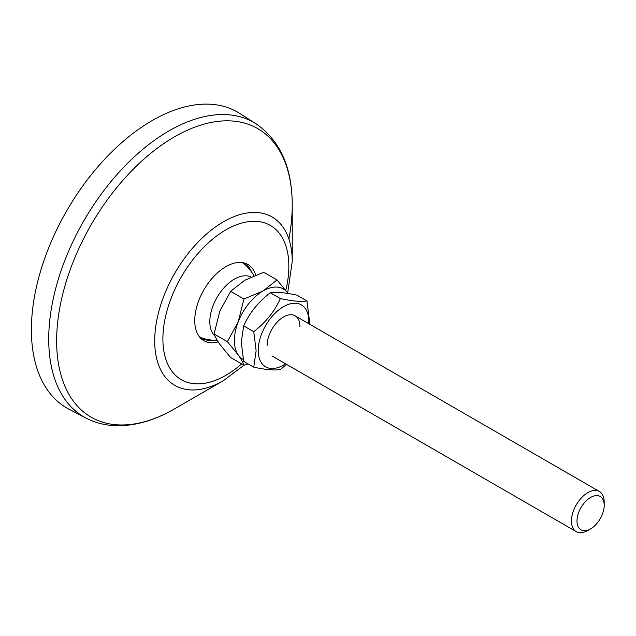 <?xml version="1.0" encoding="UTF-8"?>
<svg xmlns="http://www.w3.org/2000/svg" width="636" height="636" viewBox="0 0 636 636"><rect width="100%" height="100%" fill="white"/><g stroke="black" fill="none" stroke-linecap="round" stroke-linejoin="round"><path stroke-width="0.95" d="M152.171 120.57A170.814 98.62 -60 0 1 239.661 113.375L255.99 123.758A169.987 98.143 -60 0 0 168.93 130.921A169.987 98.143 -60 0 0 57.319 282.623A169.987 98.143 -60 0 0 86.059 418.098L68.903 409.147A170.814 98.62 -60 0 1 40.02 273.011A170.814 98.62 -60 0 1 152.171 120.57M244.049 365.191L223.475 380.606A97.252 56.151 -60 0 1 223.467 380.614L174.431 408.924A166.6 96.187 -60 0 1 56.628 340.904A166.6 96.187 -60 0 1 174.431 136.867A166.6 96.187 -60 0 1 292.234 204.879A166.6 96.187 -60 0 1 288.895 238.977M218.156 341.85A44.003 25.408 -60 0 1 199.815 337.279A44.003 25.408 -60 0 1 198.504 301.289A44.003 25.408 -60 0 1 225.867 266.659A44.003 25.408 -60 0 1 242.888 262.684A44.003 25.408 -60 0 1 255.68 275.086M212.472 340.157A42.962 24.804 -60 0 1 203.337 339.083A42.962 24.804 -60 0 1 198.893 336.078M241.378 262.485A42.962 24.804 -60 0 1 246.204 264.83A42.962 24.804 -60 0 1 251.705 272.208M214.984 336.11A34.742 20.058 -60 0 1 213.108 305.606A34.742 20.058 -60 0 1 246.665 275.849A34.742 20.058 -60 0 1 251.037 277.042M590.59 528.874L587.823 530.472A23.158 13.372 -60 0 1 576.24 531.624A23.158 13.372 -60 0 1 573.64 510.295A23.158 13.372 -60 0 1 599.406 491.509A23.158 13.372 -60 0 1 604.2 502.106L604.2 505.31A19.247 11.114 -60 0 1 602.379 514.214A19.247 11.114 -60 0 1 590.59 528.874A19.247 11.114 -60 0 1 578.808 527.824A19.247 11.114 -60 0 1 578.808 512.107A19.247 11.114 -60 0 1 594.111 495.953A19.247 11.114 -60 0 1 604.2 505.31M243.262 359.427A40.529 23.405 -60 0 1 238.222 354.936C241.139 359.197 243.047 362.631 243.938 365.223L248.032 363.856M287.862 293.18A40.529 23.405 -60 0 1 288.052 293.45L277.034 279.927L263.042 290.962A40.529 23.405 -60 0 1 287.862 293.18M238.222 321.84L227.394 341.683L238.222 354.936A40.529 23.405 -60 0 1 238.222 321.84A40.529 23.405 -60 0 1 263.042 290.962L243.938 299.039L238.222 321.84M277.034 279.927L263.725 272.248L244.621 280.325L230.63 291.352L243.938 299.039M243.938 365.223L230.63 357.543L219.802 344.291C216.884 340.022 214.984 336.595 214.086 334.003L219.802 311.203L230.63 291.352M227.394 341.683L214.086 334.003M299.898 326.419A23.158 13.372 120 0 0 283.513 316.966A23.158 13.372 120 0 0 267.136 345.332M308.714 323.676A35.751 20.646 120 0 0 308.802 321.275A35.751 20.646 120 0 0 283.513 306.679A35.751 20.646 120 0 0 258.232 350.468A35.751 20.646 120 0 0 285.556 363.792M309.231 323.978L309.358 320.067L306.981 300.947C301.186 301.949 292.322 301.154 280.373 298.57C274.577 311.425 265.705 322.46 253.756 331.682L256.133 350.794L253.756 367.163C265.753 369.747 274.625 370.542 280.373 369.54L286.534 364.356M253.756 367.163L243.668 361.343L241.29 342.224L243.668 325.855C249.463 313.007 258.335 301.973 270.284 292.751C276.08 291.757 284.952 292.552 296.901 295.128L306.981 300.947M253.756 331.682L243.668 325.855M280.373 298.57L270.284 292.751M86.059 418.098C95.058 422.749 104.861 425.277 115.466 425.683C134.57 426.207 154.23 420.619 174.431 408.924L223.475 380.606A97.252 56.151 -60 0 1 154.707 340.904A97.252 56.151 -60 0 1 223.467 221.805A97.252 56.151 -60 0 1 292.234 261.507L292.234 204.879C292.17 167.514 280.086 140.476 255.99 123.758M241.632 363.895A89.064 51.421 -60 0 1 225.867 375.312A89.064 51.421 -60 0 1 162.896 338.948A89.064 51.421 -60 0 1 225.867 229.874A89.064 51.421 -60 0 1 285.795 290.358M292.234 261.507L287.679 292.91M200.507 337.454A43.431 43.431 0 0 0 217.186 340.284M576.24 531.624L271.938 355.929M599.406 491.509L295.096 315.814M253.923 275.786A43.431 43.431 0 0 0 243.381 263.193"/></g></svg>
